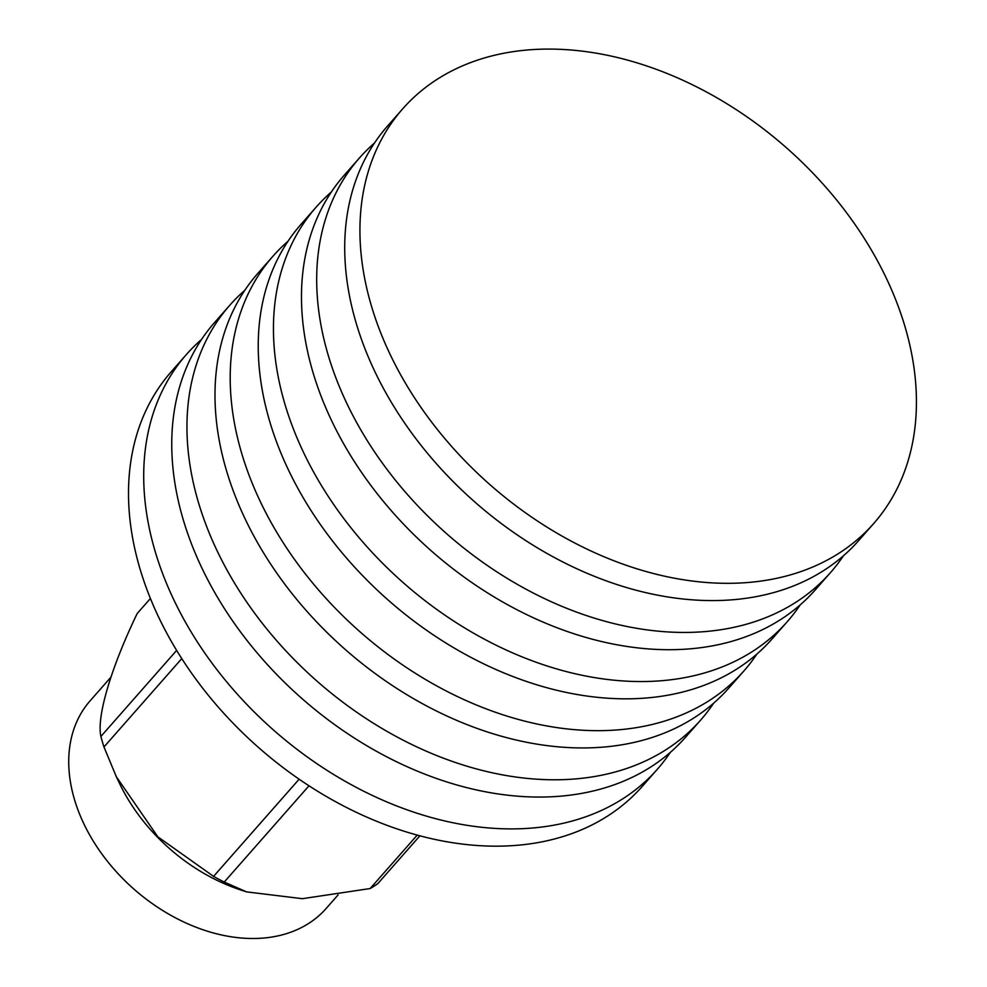 <?xml version="1.0" encoding="UTF-8"?>
<svg xmlns="http://www.w3.org/2000/svg" width="987" height="987" viewBox="0 0 987 987"><rect width="100%" height="100%" fill="white"/><g stroke="black" fill="none" stroke-linecap="round" stroke-linejoin="round"><path stroke-width="1.48" d="M402.684 108.854L387.472 126.126A313.767 224.37 41.4 0 0 400.697 417.205A313.767 224.37 41.4 0 0 700.499 600.318A313.767 224.37 41.4 0 0 858.48 540.814L873.68 523.542A313.767 224.37 41.4 0 0 860.454 232.476A313.767 224.37 41.4 0 0 560.653 49.35A313.767 224.37 41.4 0 0 402.684 108.854A313.767 224.37 41.4 0 0 415.909 399.932A313.767 224.37 41.4 0 0 715.711 583.058A313.767 224.37 41.4 0 0 873.68 523.542M374.517 142.979A313.767 224.37 41.4 0 0 359.441 157.969L344.229 175.242A313.767 224.37 41.4 0 0 357.454 466.32A313.767 224.37 41.4 0 0 657.256 649.446A313.767 224.37 41.4 0 0 815.225 589.93L830.437 572.657A313.767 224.37 41.4 0 0 843.404 555.804M359.441 157.969A313.767 224.37 41.4 0 0 372.667 449.048A313.767 224.37 41.4 0 0 672.468 632.173A313.767 224.37 41.4 0 0 830.437 572.657M331.274 192.095A313.767 224.37 41.4 0 0 316.198 207.085L300.986 224.357A313.767 224.37 41.4 0 0 314.211 515.436A313.767 224.37 41.4 0 0 614.013 698.562A313.767 224.37 41.4 0 0 771.982 639.045L787.194 621.773A313.767 224.37 41.4 0 0 800.161 604.932M316.198 207.085A313.767 224.37 41.4 0 0 329.424 498.164A313.767 224.37 41.4 0 0 629.225 681.289A313.767 224.37 41.4 0 0 787.194 621.773M288.019 241.21A313.767 224.37 41.4 0 0 272.955 256.213L257.743 273.485A313.767 224.37 41.4 0 0 270.969 564.552A313.767 224.37 41.4 0 0 570.77 747.677A313.767 224.37 41.4 0 0 728.739 688.161L743.951 670.901A313.767 224.37 41.4 0 0 756.906 654.048M272.955 256.213A313.767 224.37 41.4 0 0 286.168 547.279A313.767 224.37 41.4 0 0 585.982 730.405A313.767 224.37 41.4 0 0 743.951 670.901M244.776 290.326A313.767 224.37 41.4 0 0 229.7 305.328L214.5 322.601A313.767 224.37 41.4 0 0 227.726 613.667A313.767 224.37 41.4 0 0 527.527 796.793A313.767 224.37 41.4 0 0 685.496 737.289L700.708 720.016A313.767 224.37 41.4 0 0 713.663 703.163M229.7 305.328A313.767 224.37 41.4 0 0 242.925 596.395A313.767 224.37 41.4 0 0 542.727 779.52A313.767 224.37 41.4 0 0 700.708 720.016M201.533 339.454A313.767 224.37 41.4 0 0 186.457 354.444L171.257 371.717A313.767 224.37 41.4 0 0 184.483 662.783A313.767 224.37 41.4 0 0 484.284 845.908A313.767 224.37 41.4 0 0 642.253 786.405L657.453 769.132A313.767 224.37 41.4 0 0 670.42 752.279M186.457 354.444A313.767 224.37 41.4 0 0 199.682 645.51A313.767 224.37 41.4 0 0 499.484 828.636A313.767 224.37 41.4 0 0 657.453 769.132M110.766 677.366L90.138 700.795A157.192 112.407 41.4 0 0 122.265 878.072A157.192 112.407 41.4 0 0 308.697 923.413A157.192 112.407 41.4 0 0 326.092 908.546L338.097 894.913M308.993 785.8L224.246 882.057L246.54 891.878L240.52 889.892A157.192 112.407 -138.6 0 1 119.464 783.308L116.33 776.732L157.834 836.816L213.574 876.382L299.135 779.199M419.919 835.804L377.774 883.673A182.139 130.247 -138.6 0 1 374.036 886.178A182.139 130.247 -138.6 0 1 370.162 888.534L417.23 835.088M150.406 598.517L137.205 613.507C111.087 667.57 96.455 716.895 100.908 736.438L176.636 650.421M181.756 658.613L103.968 746.974A182.139 130.247 -138.6 0 1 100.908 736.438M224.246 882.057A182.139 130.247 -138.6 0 1 213.574 876.382M246.54 891.878L302.355 898.688L370.162 888.534M103.968 746.974L116.33 776.732"/></g></svg>
